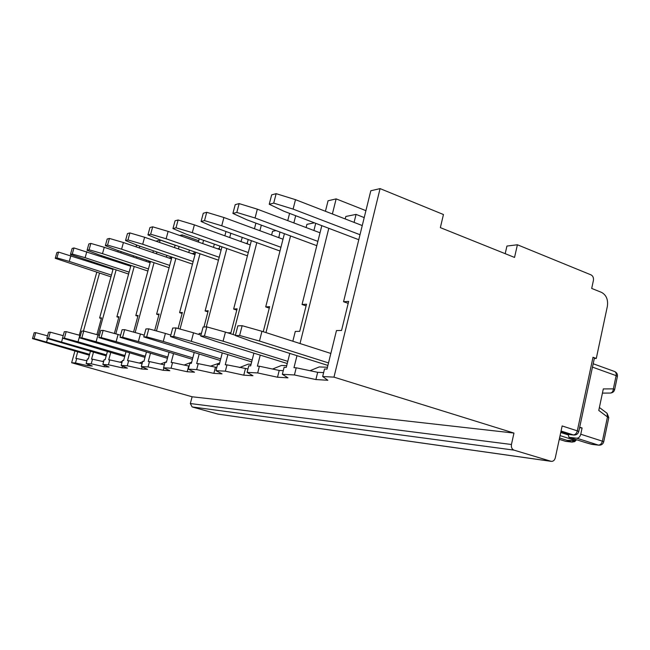 <?xml version="1.0" encoding="UTF-8"?>
<svg xmlns="http://www.w3.org/2000/svg" width="650" height="650" viewBox="0 0 650 650"><rect width="100%" height="100%" fill="white"/><g stroke="black" fill="none" stroke-linecap="round" stroke-linejoin="round"><path stroke-width="0.97" d="M561.056 431.031L573.731 435.037C576.347 435.126 578.029 433.964 578.768 431.543L594.392 358.118L593.003 357.256L596.286 358.451L607.368 306.288C608.262 299.642 606.312 295.002 601.526 292.378L591.695 288.429L593.401 280.499C593.767 277.826 592.971 275.949 591.037 274.877L517.4 244.766L514.54 257.433L440.359 227.63L443.454 214.524L380.079 188.606L333.978 377.138L513.963 433.071L511.444 444.486C511.054 447.322 511.916 449.215 514.028 450.141L551.257 461.362C553.256 461.459 554.596 460.289 555.295 457.836L562.144 425.953L577.33 430.852C576.566 433.509 575.209 434.866 573.243 434.923L567.742 434.168M348.189 303.355L343.549 301.738L348.668 301.397L341.551 330.46L336.464 330.566L326.999 369.094L324.521 368.989L322.668 376.512L333.978 377.138M380.079 188.606L370.801 190.775L343.549 301.738M596.286 358.451L594.327 358.418M345.207 218.944L345.824 216.466L356.054 214.394L354.088 222.389M296.985 355.68L293.979 367.697L296.221 367.794L294.434 374.969L282.352 374.303L284.115 367.283L286.276 367.372L289.786 353.405M365.918 210.657L336.148 198.884L332.377 213.972M328.803 228.304L300.016 343.533M336.148 198.884L328.055 200.777L325.423 211.274M321.815 225.648L302.047 304.501L306.507 304.2L299.723 331.329L295.295 331.419L292.833 341.226M296.221 367.794L317.679 372.32L323.627 372.604M294.434 374.969L315.892 379.551L327.852 380.274L322.668 376.512M260.236 355.127L257.424 366.153L259.391 366.234L257.684 372.946L277.517 377.219L287.966 377.853L282.352 374.303M257.684 372.946L247.089 372.369L252.988 375.741L243.766 375.18L225.347 371.174L215.971 370.662L222.056 373.864L213.866 373.368L196.666 369.598L188.313 369.143L194.504 372.198L187.184 371.751L171.064 368.192L163.572 367.786L169.821 370.703L163.231 370.297L148.062 366.933L141.31 366.559L147.566 369.354L141.602 368.989L127.286 365.796L121.16 365.454L127.4 368.127L121.989 367.803L108.42 364.756L102.854 364.455L109.054 367.023L104.106 366.722L91.228 363.813L86.133 363.537L92.276 366.007L87.742 365.731L75.481 362.952L71.646 362.741L192.116 396.776L190.344 403.536L192.124 406.933L218.189 414.164L551.257 461.362M513.963 433.071L192.116 396.776M517.4 244.766L506.927 246.057L505.196 253.679M306.093 305.874L302.047 304.501M315.713 223.332L313.909 230.49M306.109 227.549L306.922 224.339L314.389 222.828M295.693 215.719L293.857 222.934M290.55 235.958L265.964 332.589M289.583 213.395L287.739 220.626M284.408 233.683L265.712 306.922L269.636 306.662L263.25 331.711M253.906 353.169L250.664 365.869L248.763 365.787L247.089 372.369M259.391 366.234L279.216 370.459L283.27 370.654M269.262 308.108L265.712 306.922M279.931 232.026L278.85 237.681M271.611 235.024L272.569 231.286L276.039 230.588M277.891 237.331L278.614 237.193M227.874 354.616L225.241 364.796L226.98 364.869L225.347 371.174M261.332 225.144L259.886 230.717M256.807 242.645L233.066 334.514M255.905 223.137L254.459 228.727M251.363 240.671L233.643 309.059L237.112 308.823L230.921 332.751L227.711 332.824M222.276 352.901L219.261 364.536L217.579 364.471L215.971 370.662M226.98 364.869L247.959 368.948M236.787 310.091L233.643 309.059M248.203 239.533L247.268 243.132L247.699 244.002M240.931 241.572L242.32 237.404M245.96 243.384L247.268 243.132M199.16 354.128L196.682 363.586L198.226 363.651L196.666 369.598M230.831 233.261L229.71 237.543M226.826 248.536L206.294 326.909M225.989 231.506L224.859 235.804L206.513 229.214M221.967 246.821L205.116 310.96L208.219 310.749L203.962 326.991M201.435 333.369L199.217 333.409L198.933 334.498M194.171 352.625L191.352 363.358L189.849 363.293L188.313 369.143M198.226 363.651L216.807 367.445M207.927 311.862L205.116 310.96M219.871 246.074L219.245 248.446L219.822 249.6M213.484 247.374L214.338 244.116M217.482 248.779L219.245 248.446M173.509 353.681L171.169 362.505L172.559 362.562L171.064 368.192M203.58 240.313L202.711 243.579M200.013 253.776L180.042 329.054M199.233 238.778L198.364 242.044M195.642 252.257L179.587 312.658L182.374 312.471L178.108 328.518M169.041 352.341L166.392 362.302L165.043 362.245L163.572 367.786M172.559 362.562L189.109 366.104M182.106 313.454L179.587 312.658M194.415 251.834L194.041 253.224L194.74 254.597M188.776 252.533L189.426 250.096M191.921 253.622L194.041 253.224M150.467 353.259L148.249 361.538L149.492 361.587L148.062 366.933M198.713 240.727L182.195 234.902L181.838 236.226M179.083 246.512L178.425 248.958M175.882 258.456L156.447 330.956M182.195 234.902L179.717 235.479M175.159 245.148L174.501 247.593M171.941 257.116L156.609 314.186L159.12 314.023L154.7 330.476M146.429 352.064L143.934 361.351L142.724 361.303L141.31 366.559M149.492 361.587L164.352 364.853M158.884 314.901L156.609 314.186M171.421 256.937L171.624 258.277M166.416 257.164L166.896 255.393M168.854 258.001L171.251 257.546M129.634 352.869L127.53 360.661L128.659 360.709L127.286 365.796M175.126 245.245L160.184 240.053L159.543 242.418M156.951 251.997L156.463 253.776M154.058 262.673L135.143 332.54M160.184 240.053L155.984 241.191M153.384 250.778L152.896 252.566M150.483 261.471L135.809 315.575L138.084 315.421L133.567 332.109M125.986 351.796L123.622 360.498L122.525 360.449L121.16 365.454M128.659 360.709L142.082 363.675M137.865 316.217L135.809 315.575M146.088 261.349L146.421 260.106M147.924 261.966L150.475 261.487M110.728 352.511L108.721 359.864L109.744 359.905L108.42 364.756M139.774 246.131L139.287 247.934M136.841 256.888L136.5 258.131M134.217 266.492L115.822 333.873M137.516 245.351L136.37 245.619L136.045 246.829M133.591 255.791L133.25 257.034M130.959 265.411L116.894 316.834L118.966 316.696L114.384 333.474M107.396 351.536L105.162 359.718L104.162 359.669L102.854 364.455M109.744 359.905L121.932 362.619M118.771 317.411L116.894 316.834M127.522 265.135L127.741 264.347M128.862 265.582L130.52 265.265M93.478 352.17L91.561 359.141L92.503 359.182L91.228 363.813M121.16 251.615L120.819 252.866M118.503 261.276L118.284 262.072M116.106 269.961L98.207 335.002M118.186 250.616L117.845 251.867M115.521 260.293L115.302 261.089M113.124 268.986L99.621 317.988L101.514 317.858L96.899 334.636M90.439 351.284L88.311 359.003L87.392 358.963L86.133 363.537M92.503 359.182L103.61 361.668M101.335 318.508L99.621 317.988M110.5 268.588L110.622 268.166M111.418 268.889L112.312 268.718M77.691 351.853L75.855 358.475L76.716 358.516L75.481 362.952M104.122 256.506L103.894 257.311M101.701 265.241L101.579 265.671M99.515 273.13L83.452 331.053M101.392 255.604L101.164 256.401M98.962 264.347L98.849 264.769M96.769 272.244L79.292 335.197M74.896 351.049L71.646 362.741M76.716 358.516L86.889 360.799M364.219 217.596L356.054 214.394M86.174 360.636L87.019 360.327M88.124 364.333L87.742 365.731M102.31 361.376L103.846 360.807M104.536 365.154L104.106 366.722M119.941 362.18L122.289 361.303M122.468 366.015L121.989 367.803M139.263 363.058L142.586 361.806M142.155 366.941L141.602 368.989M160.534 364.016L165.027 362.31M165.189 362.253L166.546 361.741M163.865 367.916L163.231 370.297M184.064 365.081L191.669 362.164M188.671 366.088L187.184 371.751M210.251 366.259L219.651 363.025M215.418 367.38L213.866 373.368M239.549 367.567L248.219 364.146L251.079 364.26M245.391 368.826L243.766 375.18M272.553 369.037L281.499 365.454L286.707 365.658M279.216 370.459L277.517 377.219M310.017 370.703L319.231 366.933L327.454 367.258M317.679 372.32L315.892 379.551M35.75 332.662L34.174 332.719L32.5 338.609L34.076 338.585L35.75 332.662L47.531 335.847M89.359 355.209L32.5 338.609M89.594 354.348L34.076 338.585M113.011 269.409L58.565 252.086L56.891 252.533L55.25 258.31L110.963 276.843M111.434 275.113L69.257 261.414L56.924 257.887L55.25 258.31M56.924 257.887L58.565 252.086M69.257 261.414L70.891 255.613M47.531 338.618L46.589 341.957M103.123 330.387L100.807 330.468L98.841 337.61L101.148 337.569L103.123 330.387L118.081 334.49L116.131 341.656L101.148 337.569M167.456 358.296L98.841 337.61M167.806 356.996L116.131 341.656M120.608 335.246L118.081 334.49M195 254.686L144.609 237.258L129.903 232.928L127.457 233.586L125.539 240.557L137.686 245.424L192.489 264.127M193.18 261.544L142.699 244.246L127.977 239.939L125.539 240.557M127.977 239.939L129.903 232.928M142.699 244.246L144.609 237.258M579.581 427.741L582.091 427.984L579.694 427.204M568.23 434.363L568.945 437.32L585.528 442.585L568.945 437.32M569.132 437.352L576.761 438.198C578.687 438.149 580.019 436.824 580.767 434.224L582.091 427.984M592.475 367.128L616.127 375.635L613.348 388.871L603.306 388.919L598.772 410.434L607.466 416.951L602.387 441.179L580.767 434.224M576.355 439.668L574.982 440.554L567.263 440.407L571.675 441.992L574.982 440.554M585.211 442.463L592.061 444.397L598.796 445.177L591.094 444.145M560.739 432.502L568.124 434.858M242.141 325.699L237.851 325.845L235.349 335.538L239.623 335.473L242.141 325.699L261.95 331.297L259.464 341.039L239.623 335.473M327.901 365.43L250.689 341.079L235.349 335.538M328.518 362.911L259.464 341.039M330.842 353.446L261.95 331.297M362.261 225.558L295.498 199.672L276.152 193.668L271.659 194.87L269.238 204.254L283.936 211.242L358.784 239.712M360.011 234.723L293.093 209.097L273.715 203.117L269.238 204.254M273.715 203.117L276.152 193.668M293.093 209.097L295.498 199.672M206.838 326.893L203.109 327.015L200.728 336.066L204.449 336.009L206.838 326.893L225.444 332.109L223.08 341.193L204.449 336.009M287.251 363.512L215.443 341.226L200.728 336.066M287.787 361.351L223.08 341.193M235.422 335.254L225.444 332.109M320.027 232.789L257.335 209.178L239.135 203.604L235.211 204.653L232.911 213.428L247.049 219.863L316.802 245.668M317.874 241.377L255.052 217.994L236.819 212.444L232.911 213.428M236.819 212.444L239.135 203.604M255.052 217.994L257.335 209.178M148.817 328.851L145.917 328.949L143.764 336.928L146.656 336.879L148.817 328.851L165.401 333.442L163.264 341.453L146.656 336.879M220.301 360.523L143.764 336.928M220.732 358.873L163.264 341.453M170.836 335.108L165.401 333.442M250.258 244.928L194.382 224.859L178.116 219.984L175.061 220.805L172.965 228.572L186.054 234.114L247.439 255.824M248.284 252.549L192.303 232.651L176.012 227.801L172.965 228.572M176.012 227.801L178.116 219.984M192.303 232.651L194.382 224.859M124.686 329.664L122.103 329.753L120.047 337.285L122.622 337.244L124.686 329.664L140.424 333.994L138.377 341.559L122.622 337.244M192.408 359.336L120.047 337.285M192.79 357.874L138.377 341.559M144.243 335.156L140.424 333.994M221.114 250.055L168.123 231.4L152.677 226.818L149.947 227.549L147.948 234.894L160.55 240.078L218.457 260.179M219.221 257.278L166.132 238.769L150.662 234.203L147.948 234.894M150.662 234.203L152.677 226.818M166.132 238.769L168.123 231.4M175.996 327.933L172.721 328.039L170.463 336.521L173.729 336.473L175.996 327.933L193.537 332.816L191.287 341.331L173.729 336.473M251.68 361.896L184.576 341.364L170.463 336.521M252.159 360.019L191.287 341.331M200.972 335.132L193.537 332.816M282.994 239.2L223.909 217.506L206.724 212.306L203.279 213.232L201.086 221.471L214.687 227.427L279.979 251.014M280.938 247.276L221.731 225.778L204.523 220.602L201.086 221.471M204.523 220.602L206.724 212.306M221.731 225.778L223.909 217.506M83.728 331.045L81.64 331.118L79.755 337.894L81.843 337.862L83.728 331.045L97.996 334.937L96.119 341.746L81.843 337.862M144.999 357.386L79.755 337.894M145.316 356.224L96.119 341.746M99.458 335.376L97.996 334.937M171.462 258.887L123.427 242.531L109.403 238.436L107.193 239.029L105.349 245.651L117.065 250.234L169.089 267.735M169.707 265.411L121.599 249.178L107.559 245.099L105.349 245.651M107.559 245.099L109.403 238.436M121.599 249.178L123.427 242.531M66.203 331.638L64.309 331.703L62.498 338.154L64.391 338.13L66.203 331.638L79.828 335.343L78.024 341.819L64.391 338.13M124.686 356.582L62.498 338.154M124.971 355.534L78.024 341.819M80.421 335.514L79.828 335.343M150.142 262.714L104.26 247.309L90.846 243.417L88.839 243.953L87.076 250.274L98.386 254.605L147.891 271.026M148.452 268.938L102.497 253.646L89.074 249.762L87.076 250.274M89.074 249.762L90.846 243.417M102.497 253.646L104.26 247.309M50.278 332.174L48.555 332.231L46.816 338.398L48.539 338.366L50.278 332.174L63.196 335.676M106.218 355.859L46.816 338.398M106.478 354.908L48.539 338.366M130.739 266.207L73.978 247.943L72.142 248.438L70.444 254.475L128.594 274.056M129.114 272.155L85.126 257.701L72.272 254.012L70.444 254.475M72.272 254.012L73.978 247.943M85.126 257.701L86.816 251.648M62.619 338.195L61.587 341.892M573.731 435.037L568.563 434.427L560.852 431.966M593.003 357.256L577.33 430.852L578.768 431.543M511.444 444.486L190.344 403.536M514.028 450.141L192.124 406.933M550.891 461.273L217.929 414.107M559.561 437.978L567.263 440.407M559.26 439.384L565.768 441.358L572.097 442.089L565.346 441.261L559.268 439.351M602.42 393.112L610.358 393.047C612.625 392.86 614.055 391.723 614.648 389.618L613.348 388.871C613.161 391.373 612.162 392.771 610.358 393.047L602.428 393.104M599.389 407.501L607.067 413.27L607.466 416.951L608.782 417.633L603.72 441.805L602.387 441.179C601.656 443.739 600.316 445.039 598.366 445.079L576.761 438.198M565.768 441.358L564.622 441.033M617.411 376.415C617.703 374.091 616.728 372.442 614.502 371.467C615.916 372.109 616.46 373.498 616.127 375.635L617.411 376.415L614.648 389.618M560.072 435.622L575.364 440.473M569.043 434.533L560.844 432.006M572.097 442.089L574.73 441.61L576.542 439.733M591.378 444.259L585.553 442.593M591.362 444.251L592.061 444.397M593.19 363.756L614.502 371.467M608.782 417.633L607.067 413.27M598.796 445.177C601.364 445.291 603.005 444.161 603.72 441.805"/></g></svg>
